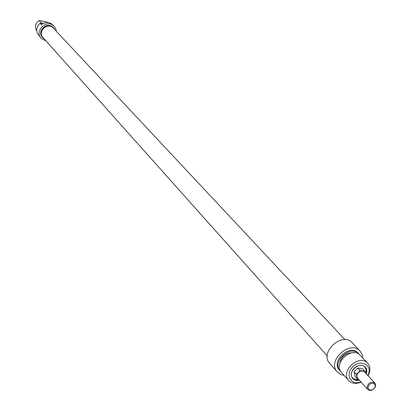 <?xml version="1.0" encoding="UTF-8"?>
<svg xmlns="http://www.w3.org/2000/svg" width="411" height="411" viewBox="0 0 411 411"><rect width="100%" height="100%" fill="white"/><g stroke="black" fill="none" stroke-linecap="round" stroke-linejoin="round"><path stroke-width="0.62" d="M345.014 339.676L53.296 28.04C47.861 21.711 37.144 31.503 42.95 37.488L327.254 355.911M358.248 378.937L356.774 378.372L354.857 376.255L354.056 371.837L357.853 367.999L362.44 368.585L364.377 370.681L365.066 372.489M358.757 379.497L355.351 379.564L352.664 378.074M364.814 366.966L366.057 369.777L365.687 373.157M359.014 379.779L355.51 379.821L352.782 378.218C346.961 372.356 359.64 360.771 364.953 367.105L366.304 369.962L365.944 373.44M366.324 373.851L366.853 371.03L366.335 368.503L364.85 366.55L362.6 365.425L359.877 365.287L357.046 366.15L354.477 367.902L352.515 370.316L351.42 373.06L351.333 375.782L352.273 378.11L354.102 379.749L356.584 380.473L359.389 380.196M360.889 381.85C351.22 386.047 344.788 374.724 352.566 366.987C360.082 359.009 372.212 364.495 368.472 374.067L367.84 375.495M344.069 375.382L340.318 374.277L337.354 372.012C326.504 360.961 350.131 339.373 360.154 351.189L362.153 354.369L362.774 356.722L362.61 357.853M368.066 375.741L369.17 373.414C370.527 369.366 370.028 365.985 367.675 363.262C359.394 353.45 339.692 371.446 348.713 380.586C351.908 383.73 356.039 384.239 361.11 382.096M348.713 380.586L341.505 372.51C332.545 363.422 352.042 345.615 360.277 355.366L367.675 363.262M339.394 366.319C340.082 357.097 345.05 352.556 354.292 352.7M340.894 371.729L340.185 371.025C331.23 361.947 350.691 344.177 358.921 353.917L359.548 354.678M339.83 370.604L339.44 370.193C330.495 361.12 349.931 343.365 358.156 353.1L358.52 353.517M360.154 351.189L352.345 342.897C342.384 331.163 319.018 352.51 329.797 363.494L337.354 372.012M54.319 26.376L53.081 25.056C49.454 21.875 45.539 21.762 41.326 24.717L40.042 23.314C36.99 26.165 36.076 29.469 37.293 33.229L41.198 38.362C33.872 30.768 47.424 18.392 54.319 26.376L56.307 30.219L56.081 31.015M42.878 23.658L41.419 23.031L39.137 20.55C35.454 23.237 34.545 26.515 36.409 30.393L36.754 30.774M43.992 23.144L43.417 23.386M39.137 20.55L46.613 21.973L48.411 22.646M40.042 23.314L42.795 23.704M46.037 40.946L41.198 38.362M41.419 23.031L40.751 23.468M54.632 29.469L53.517 27.83C47.846 21.228 36.661 31.442 42.718 37.689L44.26 38.953M42.564 37.509L42.395 37.329C36.343 31.082 47.517 20.879 53.183 27.475L53.517 27.83M42.631 23.386L42.22 23.576M41.845 23.494L41.588 23.648M356.774 378.372L356.923 376.769L355.972 373.943L358.428 372.628L359.779 370.095L362.636 370.994L364.377 370.681M367.758 389.433L357.657 378.284L356.923 376.769L356.907 375.567L357.575 373.722L358.685 372.381L360.128 371.426L361.711 370.984L362.636 370.994L364.578 371.96L374.781 383.021C370.552 381.259 367.968 382.888 367.028 387.907L367.758 389.433L369.191 390.311L371.041 390.378L372.931 389.618L374.498 388.19L375.423 386.371L375.526 384.526L374.781 383.021M359.779 370.095L357.853 367.999M355.972 373.943L354.056 371.837M368.143 388.025L368.246 386.499L369.021 385.004L370.326 383.833L371.888 383.227L373.409 383.293L374.575 384.028L375.166 385.277L375.063 386.802L374.282 388.292L372.988 389.458L371.426 390.07L369.91 390.003L368.739 389.274L368.143 388.025M358.921 353.917L358.156 353.1M340.185 371.025L339.44 370.193M42.395 37.329L42.718 37.689"/></g></svg>
